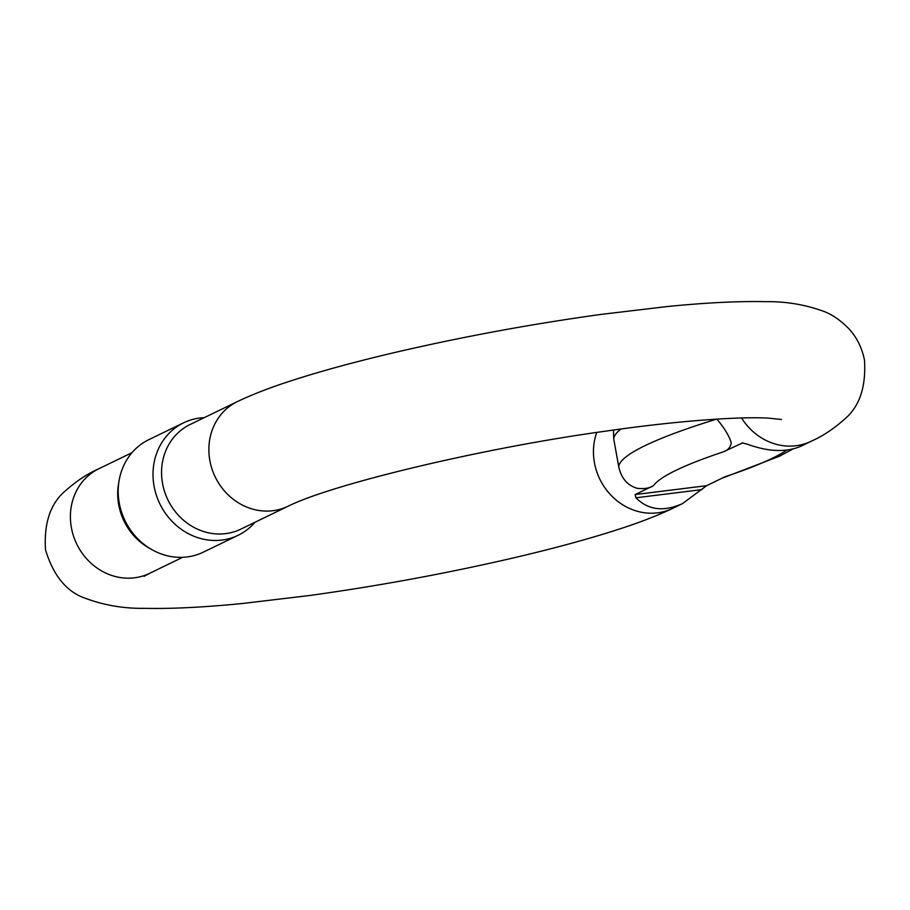 <?xml version="1.0" encoding="UTF-8"?>
<svg xmlns="http://www.w3.org/2000/svg" width="910" height="910" viewBox="0 0 910 910"><rect width="100%" height="100%" fill="white"/><g stroke="black" fill="none" stroke-linecap="round" stroke-linejoin="round"><path stroke-width="1.36" d="M620.927 429.031A350.737 43.35 169.8 0 0 613.693 438.722L618.709 466.614A350.737 43.35 -10.2 0 1 645.031 445.661A350.737 43.35 -10.2 0 1 716.602 419.123M716.864 419.044C724.508 428.223 729.308 436.152 731.265 442.851C730.559 447.31 727.852 450.325 723.154 451.906A322.174 39.824 169.8 0 0 676.016 470.322A322.174 39.824 169.8 0 0 653.471 485.678C649.751 488.181 644.371 489.068 637.33 488.34C627.456 485.508 621.257 478.262 618.709 466.614M613.693 438.722L613.488 430.043M183.627 422.809L148.819 439.678A62.494 56.739 64.1 0 0 119.051 480.844L118.505 484.086A58.126 52.78 64.1 0 0 118.687 504.675A58.126 52.78 64.1 0 0 149.695 548.423L152.573 550.015A62.494 56.739 64.1 0 0 187.05 556.943A62.494 56.739 64.1 0 0 203.328 552.154L238.136 535.285A62.494 56.739 -115.9 0 1 221.869 540.074A62.494 56.739 -115.9 0 1 156.327 495.12A62.494 56.739 -115.9 0 1 183.627 422.809A62.494 56.739 -115.9 0 1 199.904 418.009A62.494 56.739 -115.9 0 1 204.272 417.656M119.051 480.844A62.494 56.739 64.1 0 0 152.573 550.015M237.362 401.617L190.054 424.538A58.126 52.78 64.1 0 0 162.537 483.426A58.126 52.78 64.1 0 0 225.612 533.635A58.126 52.78 64.1 0 0 240.752 529.165L288.06 506.244A58.126 52.78 -115.9 0 1 209.846 460.494A58.126 52.78 -115.9 0 1 237.362 401.617C252.366 394.428 270.611 387.387 292.076 380.482C321.594 370.939 356.22 361.52 395.964 352.227C462.758 336.723 530.951 324.131 600.532 314.473L667.337 306.522C706.069 302.689 738.761 301.074 765.39 301.665C785.944 301.346 805.612 304.657 824.414 311.618C832.457 314.735 840.487 320.309 848.507 328.362C856.663 337.007 861.986 347.631 864.5 360.224C866.172 387.398 859.29 407.248 843.877 419.76C833.389 429.088 822.469 436.265 811.106 441.282A58.126 52.78 64.1 0 1 741.559 417.974M706.604 485.69L682.557 503.583C663.72 512.057 648.182 510.135 635.942 497.793L635.135 494.562L706.604 485.69L724.952 476.795A322.174 39.824 169.8 0 0 772.089 458.39A322.174 39.824 169.8 0 0 786.797 450.109M653.471 485.678L635.135 494.562M742.731 442.863L723.154 451.906M811.106 441.282L801.187 446.093C786.433 452.588 768.324 451.906 746.883 444.034L742.025 442.874M254.971 522.272A62.494 56.739 -115.9 0 1 238.136 535.285M144.042 576.337L149.593 573.346A58.126 52.78 -115.9 0 1 71.378 527.595A58.126 52.78 -115.9 0 1 98.894 468.718L131.984 452.679M596.721 432.455A58.126 52.78 64.1 0 0 594.423 462.633A58.126 52.78 64.1 0 0 672.638 508.383L682.557 503.583M702.099 489.58L635.942 497.793M672.638 508.383C657.634 515.572 639.389 522.613 617.924 529.518C588.406 539.061 553.78 548.48 514.036 557.773C447.242 573.277 379.049 585.869 309.468 595.527L242.663 603.478C203.931 607.311 171.239 608.927 144.61 608.335C124.056 608.654 104.388 605.343 85.585 598.382C66.771 592.035 53.406 575.825 45.5 549.776C43.828 522.602 50.71 502.752 66.123 490.24C76.611 480.912 87.531 473.735 98.894 468.718M792.872 449.017L779.529 456.194L721.641 478.398M149.593 573.346L182.682 557.307M288.06 506.244C331.706 484.382 481.344 448.232 605.127 431.226C673.741 421.216 737.839 416.37 768.267 418.111L781.417 419.476"/></g></svg>
